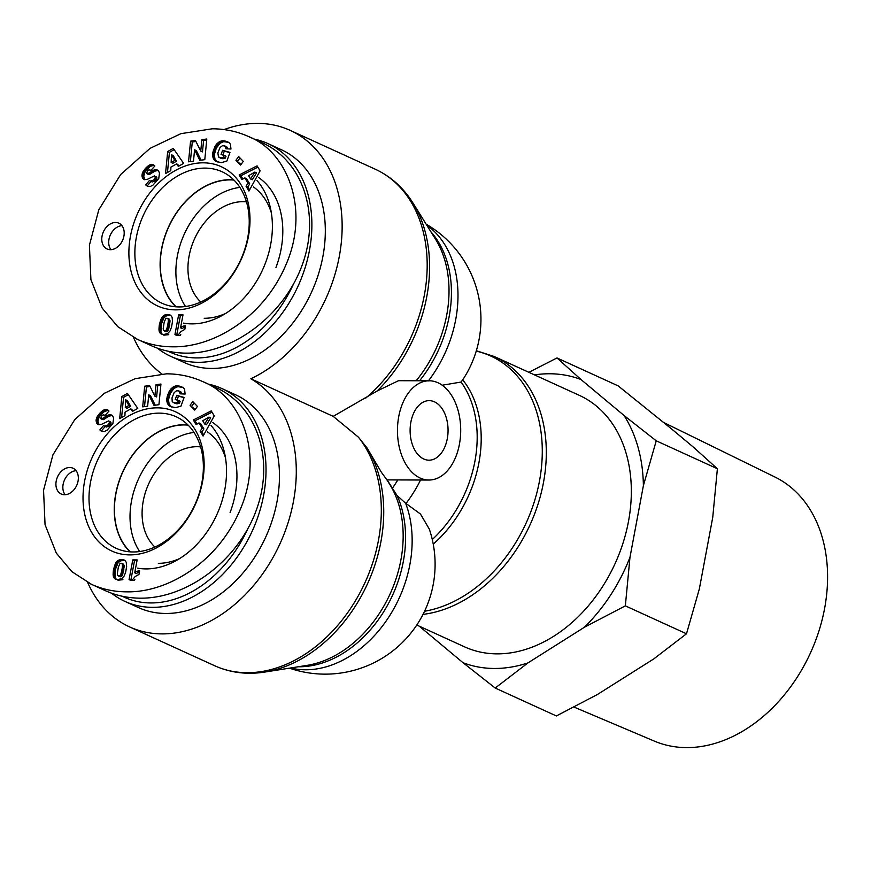 <?xml version="1.0" encoding="UTF-8"?>
<svg xmlns="http://www.w3.org/2000/svg" width="871" height="871" viewBox="0 0 871 871"><rect width="100%" height="100%" fill="white"/><g stroke="black" fill="none" stroke-linecap="round" stroke-linejoin="round"><path stroke-width="1.31" d="M188.136 425.124A71.945 53.262 -65.5 0 0 115.897 493.857A71.945 53.262 -65.5 0 0 130.28 551.855M194.026 432.419A71.945 53.262 -65.5 0 0 131.51 500.977A71.945 53.262 -65.5 0 0 139.654 551.528M111.564 593.205A116.954 86.577 -65.5 0 0 124.934 601.415A116.954 86.577 -65.5 0 0 263.619 495.294A116.954 86.577 -65.5 0 0 222.072 388.618A116.954 86.577 -65.5 0 0 208.289 384.122M247.31 529.775A113.415 83.954 114.5 0 1 122.267 596.254M124.934 601.415L138.369 607.544A116.954 86.577 -65.5 0 0 277.054 501.424A116.954 86.577 -65.5 0 0 235.508 394.759L222.072 388.618M230.096 512.54A82.93 61.395 -65.5 0 0 212.742 422.533M129.953 551.833A72.162 53.425 114.5 0 1 121.788 473.998A72.162 53.425 114.5 0 1 184.304 424.732A72.162 53.425 114.5 0 1 187.907 424.896M207.538 431.94A72.162 53.425 114.5 0 1 225.513 457.95M179.568 558.594A72.162 53.425 114.5 0 1 158.37 563.319M134.711 572.824A8.34 6.173 114.5 0 1 139.632 570.886L138.968 574.435L135.136 576.558L132.653 579.629L129.071 579.618L132.773 559.89L137.139 559.901L134.711 572.824L136.453 573.619A8.34 6.173 -65.5 0 1 139.436 571.899M136.987 560.684L134.504 560.674L130.813 580.402L134.384 580.413L134.896 579.585M132.773 559.89L134.504 560.674M129.071 579.618L130.813 580.402M119.85 563.777L118.314 567.239L117.313 573.869L117.727 575.481L120.459 576.787L122.561 574.816L124.172 566.063L123.257 564.06L121.102 563.199L119.85 563.777M118.271 575.916L120.459 576.787M118.728 575.992L121.232 576.591M119.49 575.796L120.154 575.219L121.886 576.014M120.154 575.219L120.536 574.642L122.267 575.437M120.536 574.642L120.819 574.022L122.561 574.816M120.819 574.022L121.102 573.227L122.833 574.011M121.102 573.227L121.374 572.247L123.116 573.042M121.374 572.247L121.657 571.093L123.388 571.877M121.657 571.093L121.929 569.743L123.66 570.538M121.929 569.743L123.682 570.418M121.951 569.623L122.19 568.262L123.922 569.057M122.19 568.262L122.343 567.097L124.074 567.881M122.343 567.097L122.43 566.096L124.172 566.879M122.43 566.096L122.441 565.279L124.172 566.063M122.441 565.279L122.376 564.637L124.107 565.431M122.376 564.637L124.096 565.355M122.365 564.56L122.049 563.722L123.791 564.506M116.333 562.024L119.033 559.977L121.777 559.52L124.771 560.282L126.23 562.241L126.643 566.477L125.674 572.127L124.226 575.927L121.896 578.486L117.912 579.585L114.732 578.649L113.165 575.339L113.404 570.244L115.876 562.688L116.333 562.024L118.064 562.818L115.495 569.22L115.048 577.038L115.919 578.888L117.966 580.184L122.898 579.694M115.876 562.688L117.607 563.472M115.462 563.439L117.193 564.223M115.07 564.256L116.801 565.039M114.7 565.17L116.431 565.965M114.362 566.161L116.093 566.956M114.047 567.25L115.778 568.044M113.763 568.425L115.495 569.22M113.513 569.678L115.244 570.472M113.404 570.244L115.135 571.038M113.252 571.256L114.994 572.051M113.165 572.258L114.896 573.053M113.11 573.238L114.841 574.033M113.099 574.196L114.83 574.991M113.088 574.327L114.83 575.121M113.165 575.339L114.896 576.123M113.306 576.21L115.037 576.994M113.6 577.059L115.331 577.854M114.003 577.832L115.734 578.616M114.188 578.094L115.919 578.888M114.732 578.649L116.453 579.433M123.486 559.715L124.814 560.314M124.967 560.456L120.764 560.772L118.064 562.818M122.691 559.563L124.422 560.358M121.777 559.52L123.519 560.314M121.69 559.52L123.432 560.314M120.742 559.574L122.473 560.369M119.86 559.726L121.592 560.521M119.033 559.977L120.764 560.772M118.271 560.336L120.013 561.12M117.574 560.772L119.316 561.566M116.943 561.316L118.685 562.111M116.387 561.958L118.118 562.753M157.346 407.846A76.55 56.669 -65.5 0 0 85.63 517.962A76.55 56.669 -65.5 0 0 187.798 518.267A76.55 56.669 -65.5 0 0 157.346 407.846M64.585 494.739A14.176 10.496 114.5 0 1 61.242 494.02A14.176 10.496 114.5 0 1 57.584 476.764A14.176 10.496 114.5 0 1 73.012 468.228A14.176 10.496 114.5 0 1 77.497 483.351A14.176 10.496 114.5 0 1 64.585 494.739M194.712 410.078L190.074 405.276L192.807 401.629L197.434 406.419L194.712 410.078M110.661 414.661L112.37 415.543L113.655 417.906L112.892 423.556L107.133 430.143L104.335 431.559L102.201 431.395A8.351 6.184 114.5 0 1 101.482 431.145A8.351 6.184 114.5 0 1 99.86 429.904L103.66 425.418L104.672 426.257L107.971 424.928L109.18 422.968A1.775 1.306 -65.5 0 0 108.505 420.933L101.613 424.319L98.303 424.602L96.202 421.662L97.487 416.142L101.951 411.199L105.924 409.37L108.984 411.047L104.912 415.565L103.311 414.825L101.831 415.619L100.677 418.624L101.961 418.744L109.125 414.727L112.054 415.293M119.686 418.613L121.831 396.555L127.427 393.398L137.77 408.412L132.403 411.439L130.89 408.847L125.054 412.146L124.923 415.663L119.686 418.613M214.266 415.859L203.106 436.033L200.188 431.265L202.148 428.107L198.98 422.925L196.138 424.634L193.297 419.974L211.228 410.894L214.266 415.859M166.807 399.321L169.159 391.46L173.089 387.051L176.051 385.886L179.132 386.038L182.975 387.486L184.565 389.217L185.109 394.062L180.112 393.823L179.317 391.231L176.715 390.633L174.156 392.603L172.001 397.927L172.208 401.389L173.209 402.456L175.583 402.946L177.717 402.38L178.403 400.464L175.213 399.549L176.737 395.325L184.119 397.437L181.005 406.093L175.615 407.661L170.629 406.594L167.722 404.002L166.807 399.321L168.539 400.116L169.116 404.057L171.652 407.007M148.734 394.857L147.635 406.202L142.681 406.855L144.695 386.201L149.594 385.559L154.886 396.131L155.996 384.699L160.95 384.046L158.936 404.699L153.982 405.353L148.734 394.857L150.465 395.652L155.245 405.189M160.852 385.08L157.727 385.494L156.617 396.926L154.886 396.131M155.996 384.699L157.727 385.494M150.073 386.517L146.426 386.996L144.521 406.615M144.695 386.201L146.426 386.996M166.873 398.395L168.615 399.179L168.539 400.116M166.797 400.235L168.528 401.019M166.818 400.682L168.549 401.477M166.927 401.618L168.658 402.402M167.112 402.478L168.843 403.262M167.374 403.262L169.116 404.057M167.722 404.002L169.464 404.786M168.157 404.667L169.899 405.461M168.332 404.873L170.063 405.657M168.789 405.374L170.531 406.169M169.333 405.832L171.064 406.626M169.943 406.234L171.62 406.997M184.021 397.709L178.468 396.12L177.042 400.072M176.737 395.325L178.468 396.12M178.403 400.464L180.145 401.259L179.448 403.175L176.541 403.741L173.209 402.456M177.717 402.38L179.448 403.175M177.227 402.554L178.969 403.349M176.399 402.805L178.13 403.6M175.681 402.935L177.423 403.73M175.583 402.946L177.314 403.741M174.799 402.946L176.541 403.741M174.037 402.805L175.768 403.6M173.939 402.783L175.67 403.567M178.686 390.818L181.059 392.026L181.843 393.91M179.317 391.231L181.059 392.026M179.785 391.787L181.516 392.581M179.905 392.015L181.636 392.81M180.112 392.843L181.843 393.638M182.823 387.399L177.782 386.67L174.091 388.368L170.422 393.159L168.615 399.179M180.885 386.528L182.616 387.323M179.981 386.256L181.712 387.04M179.132 386.038L180.874 386.833M178.305 385.897L180.036 386.68M177.521 385.809L179.252 386.604M176.759 385.809L178.501 386.604M176.051 385.886L177.782 386.67M175.387 386.016L177.118 386.811M174.657 386.267L176.388 387.051M173.862 386.615L175.594 387.41M173.089 387.051L174.821 387.845M172.36 387.573L174.091 388.368M171.663 388.172L173.394 388.967M170.988 388.869L172.719 389.664M170.781 389.087L172.523 389.881M170.204 389.827L171.946 390.611M169.66 390.622L171.391 391.406M169.159 391.46L170.89 392.255M168.691 392.375L170.422 393.159M168.255 393.333L169.987 394.117M167.853 394.356L169.584 395.14M167.82 394.432L169.551 395.227M167.493 395.467L169.224 396.251M167.221 396.468L168.952 397.263M167.014 397.437L168.745 398.232M204.707 424.003L206.438 424.787L210.684 417.906L208.953 417.111L202.725 420.758L204.707 424.003L208.953 417.111M212.012 412.168L195.028 420.769L197.053 424.079M193.297 419.974L195.028 420.769M198.98 422.925L200.711 423.72L203.879 428.891L201.93 432.049L203.705 434.956M202.148 428.107L203.879 428.891M200.188 431.265L201.93 432.049M130.672 406.245L127.373 400.606L125.642 399.811L125.293 407.508L127.024 408.303L130.672 406.245L128.941 405.451L125.642 399.811M125.293 407.508L128.941 405.451M121.831 396.555L123.562 397.35L121.602 417.536M130.89 408.847L133.361 410.905M128.309 394.672L123.562 397.35M112.25 415.445L109.147 416.153L103.126 419.724L101.308 418.94M109.931 414.618L111.673 415.413M109.125 414.727L110.857 415.521M108.254 414.999L109.986 415.783M108.015 415.086L109.746 415.881M107.416 415.358L109.147 416.153M106.741 415.717L108.472 416.512M105.979 416.164L107.71 416.948M105.141 416.676L106.883 417.47M104.237 417.274L105.968 418.069M102.832 418.232L104.574 419.027M101.961 418.744L103.693 419.539M101.395 418.929L103.126 419.724M104.259 415.032L105.053 415.402M106.61 409.457L107.971 410.078M108.146 410.23L103.682 411.983L99.218 416.937L97.846 421.205L99.142 424.776M105.924 409.37L107.656 410.165M105.206 409.446L106.937 410.241M104.836 409.533L106.578 410.328M104.161 409.795L105.903 410.579M103.453 410.143L105.184 410.938M102.713 410.622L104.455 411.406M101.951 411.199L103.682 411.983M101.134 411.885L102.865 412.68M100.307 412.691L102.049 413.485M100.034 412.963L101.765 413.758M99.261 413.801L100.992 414.596M98.575 414.607L100.307 415.402M97.988 415.391L99.719 416.186M97.487 416.142L99.218 416.937M97.084 416.871L98.826 417.655M96.746 417.601L98.477 418.396M96.409 418.581L98.14 419.376M96.191 419.517L97.922 420.312M96.115 420.41L97.846 421.205M96.115 420.737L97.846 421.52M96.202 421.662L97.933 422.457M96.42 422.489L98.151 423.284M96.768 423.23L98.51 424.025M97.138 423.742L98.869 424.525M97.683 424.253L98.63 424.678M108.614 420.987L110.247 421.727A1.949 1.437 114.5 0 1 110.922 423.763L109.713 425.723L106.404 427.051L104.672 426.257M109.093 421.477L110.835 422.272M109.256 422.01L110.998 422.794M109.18 422.968L110.922 423.763M109.093 423.273L110.824 424.068M108.657 424.101L110.388 424.896M107.971 424.928L109.713 425.723M105.162 426.485L101.591 430.699A8.351 6.184 -65.5 0 0 102.386 431.45M99.86 429.904L101.591 430.699M190.074 405.276L195.137 409.512M194.113 402.979L191.816 406.071M76.082 470.699A14.176 10.496 -65.5 0 0 64.519 479.932A14.176 10.496 -65.5 0 0 65.107 494.728M159.186 413.137A72.293 53.512 114.5 0 1 176.378 416.861A72.293 53.512 114.5 0 1 194.875 504.766A72.293 53.512 114.5 0 1 116.333 548.382A72.293 53.512 114.5 0 1 93.273 471.32A72.293 53.512 114.5 0 1 159.186 413.137M90.366 583.82L105.413 590.701C116.257 595.622 127.972 598.105 140.547 598.181C187.875 598.508 238.589 559.759 256.51 509.579C274.757 459.463 257.217 406.213 216.411 387.824M137.476 568.142A82.93 61.395 -65.5 0 0 214.418 519.628A82.93 61.395 -65.5 0 0 211.076 425.549M233.994 180.09A71.945 53.262 -65.5 0 0 161.756 248.823A71.945 53.262 -65.5 0 0 176.138 306.821M239.884 187.396A71.945 53.262 -65.5 0 0 177.368 255.943A71.945 53.262 -65.5 0 0 185.512 306.494M157.411 348.171A116.954 86.577 -65.5 0 0 170.792 356.381A116.954 86.577 -65.5 0 0 309.477 250.26A116.954 86.577 -65.5 0 0 267.93 143.584A116.954 86.577 -65.5 0 0 254.147 139.088M293.168 284.741A113.415 83.954 114.5 0 1 168.125 351.22M170.792 356.381L184.227 362.51A116.954 86.577 -65.5 0 0 322.912 256.39A116.954 86.577 -65.5 0 0 281.366 149.725L267.93 143.584M275.955 267.506A82.93 61.395 -65.5 0 0 258.6 177.499M175.811 306.799A72.162 53.425 114.5 0 1 167.646 228.964A72.162 53.425 114.5 0 1 230.162 179.698A72.162 53.425 114.5 0 1 233.755 179.862M253.396 186.906A72.162 53.425 114.5 0 1 271.371 212.916M225.426 313.56A72.162 53.425 114.5 0 1 204.228 318.285M180.569 327.801A8.34 6.173 114.5 0 1 185.49 325.852L184.826 329.401L180.994 331.524L178.511 334.595L174.929 334.584L178.62 314.856L182.997 314.867L180.569 327.801L182.311 328.585A8.34 6.173 -65.5 0 1 185.294 326.865M182.845 315.65L180.362 315.65L176.671 335.379L180.243 335.389L180.754 334.562M178.62 314.856L180.362 315.65M174.929 334.584L176.671 335.379M165.708 318.742L164.173 322.205L163.171 328.835L163.585 330.447L166.317 331.753L167.744 330.98L168.691 328.977L170.03 321.04L169.116 319.026L166.96 318.165L165.708 318.742M164.129 330.882L166.317 331.753M164.586 330.969L167.09 331.557M165.348 330.773L166.013 330.196L167.744 330.98M166.013 330.196L166.394 329.608L168.125 330.403M166.394 329.608L166.677 328.998L168.408 329.782M166.677 328.998L166.96 328.193L168.691 328.977M166.96 328.193L167.232 327.213L168.963 328.008M167.232 327.213L167.515 326.059L169.246 326.843M167.515 326.059L167.787 324.709L169.518 325.504M167.787 324.709L169.54 325.384M167.809 324.589L168.038 323.239L169.78 324.023M168.038 323.239L168.201 322.063L169.932 322.858M168.201 322.063L168.288 321.061L170.019 321.856M168.288 321.061L168.299 320.245L170.03 321.04M168.299 320.245L168.234 319.613L169.965 320.397M168.234 319.613L169.954 320.321M168.212 319.526L167.907 318.688L169.638 319.483M162.18 316.99L164.88 314.943L167.635 314.496L170.629 315.248L172.088 317.207L172.502 321.443L171.533 327.093L170.085 330.893L167.744 333.451L163.77 334.551L160.591 333.615L159.012 330.305L159.262 325.21L161.734 317.654L162.18 316.99L163.922 317.784L161.353 324.186L160.906 332.003L161.777 333.854L163.824 335.15L168.756 334.66M161.734 317.654L163.465 318.448M161.32 318.405L163.051 319.189M160.917 319.221L162.659 320.005M160.558 320.136L162.289 320.931M160.21 321.127L161.952 321.922M159.905 322.226L161.636 323.01M159.622 323.391L161.353 324.186M159.371 324.643L161.102 325.438M159.262 325.21L160.993 326.004M159.11 326.233L160.841 327.017M159.023 327.235L160.754 328.019M158.968 328.204L160.7 328.998M158.958 329.173L160.689 329.957M158.947 329.303L160.689 330.087M159.012 330.305L160.754 331.089M160.906 332.003L159.175 331.209L160.895 331.96M159.458 332.036L161.189 332.82M159.861 332.798L161.592 333.593M160.046 333.06L161.777 333.854M160.591 333.615L162.3 334.399M169.344 314.681L170.672 315.291M170.825 315.422L166.622 315.738L163.922 317.784M168.549 314.529L170.281 315.324M167.635 314.496L169.366 315.28M167.548 314.496L169.29 315.28M166.601 314.54L168.332 315.335M165.719 314.692L167.45 315.487M164.88 314.943L166.622 315.738M164.129 315.302L165.86 316.086M163.432 315.748L165.163 316.532M162.801 316.282L164.543 317.077M162.235 316.924L163.977 317.719M203.204 162.823A76.55 56.669 -65.5 0 0 131.488 272.928A76.55 56.669 -65.5 0 0 233.657 273.244A76.55 56.669 -65.5 0 0 203.204 162.823M110.443 249.705A14.176 10.496 114.5 0 1 107.1 248.986A14.176 10.496 114.5 0 1 103.442 231.74A14.176 10.496 114.5 0 1 118.87 223.194A14.176 10.496 114.5 0 1 123.355 238.316A14.176 10.496 114.5 0 1 110.443 249.705M240.57 165.044L235.932 160.253L238.665 156.595L243.292 161.385L240.57 165.044M156.519 169.627L158.228 170.509L159.513 172.883L158.751 178.533L152.991 185.109L150.193 186.525L148.059 186.372A8.351 6.184 114.5 0 1 147.341 186.111A8.351 6.184 114.5 0 1 145.718 184.881L149.518 180.384L150.531 181.222L153.829 179.905L155.038 177.934A1.775 1.306 -65.5 0 0 154.363 175.909L147.471 179.284L144.161 179.568L142.049 176.628L143.345 171.108L147.809 166.165L151.783 164.336L154.842 166.013L150.759 170.531L149.17 169.791L147.689 170.585L146.535 173.59L147.82 173.721L154.984 169.703L157.912 170.259M165.534 173.59L167.689 151.521L173.285 148.364L183.629 163.378L178.25 166.415L176.748 163.824L170.912 167.112L170.781 170.629L165.534 173.59M260.124 170.825L248.964 190.999L246.047 186.231L248.006 183.073L244.838 177.902L241.996 179.6L239.155 174.951L257.087 165.86L260.124 170.825M212.666 154.287L215.006 146.426L219.721 141.581L224.99 141.004L228.833 142.452L230.423 144.183L230.967 149.028L225.97 148.789L225.175 146.197L222.573 145.599L220.004 147.569L217.859 152.904L218.49 156.954L221.441 157.912L223.575 157.346L224.261 155.43L221.071 154.515L222.595 150.291L229.977 152.403L226.852 161.07L221.474 162.627L216.487 161.571L213.58 158.968L212.666 154.287L214.397 155.082L214.963 159.023L217.51 161.973M194.592 149.823L193.482 161.168L188.539 161.821L190.553 141.178L195.452 140.525L200.744 151.097L201.854 139.676L206.808 139.012L204.794 159.665L199.84 160.318L194.592 149.823L196.323 150.618L201.103 160.155M206.71 140.046L203.585 140.46L202.475 151.892L200.744 151.097M201.854 139.676L203.585 140.46M195.931 141.483L192.284 141.962L190.379 161.581M190.553 141.178L192.284 141.962M212.731 153.361L214.473 154.156L214.397 155.082M212.655 155.201L214.386 155.996M212.676 155.659L214.408 156.442M212.785 156.584L214.516 157.379M212.97 157.444L214.702 158.239M213.232 158.228L214.963 159.023M213.58 158.968L215.322 159.763M214.016 159.633L215.758 160.427M214.19 159.839L215.921 160.634M214.647 160.34L216.378 161.135M215.191 160.797L216.923 161.592M215.801 161.2L217.478 161.962M229.879 152.675L224.326 151.086L222.9 155.038M222.595 150.291L224.326 151.086M224.261 155.43L226.003 156.225L225.306 158.141L222.399 158.707L219.067 157.422M223.575 157.346L225.306 158.141M223.085 157.531L224.816 158.315M222.247 157.782L223.989 158.566M221.539 157.901L223.27 158.696M221.441 157.912L223.172 158.707M220.657 157.912L222.399 158.707M219.895 157.771L221.626 158.566M219.797 157.749L221.528 158.544M224.533 145.795L226.906 146.992L227.701 148.876M225.175 146.197L226.906 146.992M225.643 146.753L227.375 147.547M225.763 146.981L227.494 147.776M225.959 147.809L227.701 148.603M228.681 142.365L223.64 141.646L219.949 143.334L216.28 148.135L214.473 154.156M226.743 141.494L228.474 142.289M225.829 141.222L227.571 142.017M224.99 141.004L226.732 141.799M224.163 140.862L225.894 141.657M223.368 140.786L225.11 141.57M222.617 140.775L224.348 141.57M221.909 140.852L223.64 141.646M221.245 140.993L222.976 141.777M220.515 141.233L222.247 142.017M219.721 141.581L221.452 142.376M218.948 142.027L220.679 142.811M218.218 142.539L219.949 143.334M217.51 143.149L219.252 143.933M216.846 143.835L218.577 144.63M216.639 144.053L218.381 144.847M216.062 144.793L217.804 145.577M215.518 145.588L217.249 146.372M215.006 146.426L216.748 147.221M214.538 147.341L216.28 148.135M214.103 148.299L215.845 149.093M213.711 149.322L215.442 150.106M213.678 149.398L215.409 150.193M213.351 150.433L215.083 151.227M213.079 151.434L214.81 152.229M212.862 152.403L214.604 153.198M250.565 178.969L252.296 179.753L256.542 172.872L254.811 172.077L248.583 175.724L250.565 178.969L254.811 172.077M257.87 167.134L240.886 175.735L242.911 179.056M239.155 174.951L240.886 175.735M244.838 177.902L246.569 178.686L249.737 183.868L247.789 187.025L249.563 189.922M248.006 183.073L249.737 183.868M246.047 186.231L247.789 187.025M176.53 161.211L173.231 155.571L171.5 154.777L171.141 162.474L172.883 163.269L176.53 161.211L174.788 160.416L171.5 154.777M171.141 162.474L174.788 160.416M167.689 151.521L169.42 152.316L167.461 172.502M176.748 163.824L179.208 165.871M174.167 149.638L169.42 152.316M158.108 170.411L155.005 171.119L148.985 174.69L147.166 173.906M155.789 169.584L157.52 170.378M154.984 169.703L156.715 170.487M154.102 169.965L155.844 170.76M153.873 170.063L155.604 170.847M153.274 170.324L155.005 171.119M152.588 170.683L154.33 171.478M151.837 171.13L153.568 171.925M150.999 171.641L152.73 172.436M150.084 172.24L151.826 173.035M148.691 173.198L150.422 173.993M147.82 173.721L149.551 174.505M147.243 173.895L148.985 174.69M150.117 170.008L150.912 170.368M152.469 164.423L153.829 165.044M154.004 165.196L150.302 166.383L145.076 171.903L143.704 176.171L145 179.742M151.783 164.336L153.514 165.131M151.064 164.412L152.795 165.207M150.694 164.499L152.436 165.294M150.019 164.761L151.761 165.544M149.311 165.109L151.042 165.904M148.571 165.588L150.302 166.383M147.809 166.165L149.54 166.96M146.992 166.851L148.723 167.646M146.165 167.657L147.907 168.451M145.893 167.94L147.624 168.724M145.119 168.778L146.851 169.562M144.434 169.584L146.165 170.368M143.835 170.357L145.577 171.151M143.345 171.108L145.076 171.903M142.942 171.837L144.673 172.632M142.604 172.578L144.336 173.362M142.256 173.547L143.998 174.342M142.038 174.483L143.78 175.278M141.962 175.376L143.704 176.171M141.973 175.702L143.704 176.497M142.049 176.628L143.791 177.423M142.278 177.466L144.009 178.25M142.626 178.196L144.357 178.991M142.996 178.707L144.728 179.491M143.541 179.219L144.488 179.644M156.149 176.715L156.094 176.693A1.949 1.437 114.5 0 1 156.78 178.729L155.571 180.689L152.262 182.017L150.531 181.222M154.951 176.443L156.693 177.238M155.114 176.976L156.856 177.76M155.038 177.934L156.78 178.729M154.951 178.239L156.682 179.034M154.515 179.067L156.247 179.862M153.829 179.905L155.571 180.689M151.021 181.451L147.449 185.665A8.351 6.184 -65.5 0 0 148.244 186.416M145.718 184.881L147.449 185.665M235.932 160.253L240.984 164.477M239.971 157.956L237.674 161.037M121.94 225.665A14.176 10.496 -65.5 0 0 110.377 234.898A14.176 10.496 -65.5 0 0 110.965 249.694M205.044 168.103A72.293 53.512 114.5 0 1 222.236 171.827A72.293 53.512 114.5 0 1 240.734 259.743A72.293 53.512 114.5 0 1 162.191 303.348A72.293 53.512 114.5 0 1 139.131 226.286A72.293 53.512 114.5 0 1 205.044 168.103M136.224 338.786L151.271 345.678C162.115 350.588 173.819 353.071 186.405 353.147C233.733 353.474 284.447 314.725 302.368 264.544C320.615 214.429 303.075 161.179 262.269 142.79L248.573 136.562C237.26 131.445 225.175 128.854 212.306 128.788L180.907 133.666L150.073 148.342L120.634 174.559L98.793 209.813L89.408 245.219L90.911 279.645L102.168 308.094L117.77 326.658L137.411 339.342C148.353 344.285 160.057 346.767 172.534 346.81C213.809 347.66 263.771 317.153 286.004 264.675C310.228 209.171 287.343 151.619 248.573 136.562M183.335 323.108A82.93 61.395 -65.5 0 0 260.277 274.594A82.93 61.395 -65.5 0 0 256.934 180.515M422.239 380.769L428.978 380.91M387.323 480.498A110.138 81.536 114.5 0 1 392.375 488.261L397.089 495.545L405.614 503.22A109.866 81.341 114.5 0 1 386.071 621.11A109.866 81.341 114.5 0 1 290.511 667.992M428.935 480.03A49.614 31.628 90.2 0 0 437.253 478.31A49.614 31.628 90.2 0 0 460.705 430.873A49.614 31.628 90.2 0 0 438.004 382.772A49.614 31.628 90.2 0 0 429.229 380.79A49.614 31.628 90.2 0 0 397.459 430.318A49.614 31.628 90.2 0 0 428.935 480.03L386.898 479.899L381.313 472.158L367.137 448.097M386.953 479.899L389.675 484.265A110.878 82.081 114.5 0 1 390.11 593.902A110.878 82.081 114.5 0 1 306.995 665.379L264.74 672.074A137.204 101.569 -65.5 0 0 367.595 583.614A137.204 101.569 -65.5 0 0 367.05 447.955L358.427 437.177L333.201 416.36L377.219 390.948L398.504 380.703L429.229 380.79M442.218 385.222L461.086 382.053L462.719 379.843A110.878 82.081 -65.5 0 1 433.235 544.114M405.614 503.22L420.475 514.042L429.338 529.165A109.866 109.866 0 0 1 289.455 668.155M423.012 614.382A138.217 102.321 -65.5 0 0 540.053 497.341A138.217 102.321 -65.5 0 0 494.358 356.566L579.389 395.38A138.217 102.321 114.5 0 1 615.078 563.613A138.217 102.321 114.5 0 1 464.591 646.859L416.774 625.03M161.886 373.92A138.217 102.321 114.5 0 1 133.524 337.447M224.076 129.583A138.217 102.321 114.5 0 1 290.195 130.378A138.217 102.321 114.5 0 1 340.115 251.708A138.217 102.321 114.5 0 1 250.837 378.754L333.201 416.36M434.433 401.825A29.766 18.977 -89.8 0 1 447.857 434.64A29.766 18.977 -89.8 0 1 428.989 460.182A29.766 18.977 -89.8 0 1 410.11 430.35A29.766 18.977 -89.8 0 1 429.174 400.638A29.766 18.977 -89.8 0 1 434.433 401.825M200.755 301.987A56.702 41.982 114.5 0 1 193.7 240.777A56.702 41.982 114.5 0 1 242.987 201.669A56.702 41.982 114.5 0 1 246.46 201.854M154.896 547.021A56.702 41.982 114.5 0 1 148.756 483.721A56.702 41.982 114.5 0 1 200.613 446.888M87.666 582.47A138.217 102.321 -65.5 0 0 129.539 626.891A138.217 102.321 -65.5 0 0 277.925 548.099A138.217 102.321 -65.5 0 0 250.837 378.754M495.207 688.036L463.013 662.7A153.448 113.6 -65.5 0 0 527.946 662.907L495.207 688.036L556.362 715.951L597.299 694.568L653.762 658.922L686.5 633.783L699.348 588.938L712.75 517.33L717.388 468.74L693.392 447.15L671.868 429.174L618.138 385.864L556.983 357.948L580.979 379.527L624.039 415.489L656.233 440.813L717.388 468.74M656.233 440.813L643.386 485.67L629.983 557.266L625.345 605.868L686.5 633.783M528.882 372.32L556.983 357.948M419.702 626.369A153.448 113.6 -65.5 0 0 419.953 626.75L419.299 626.184M580.979 379.527A153.448 113.6 -65.5 0 0 534.511 374.889M643.386 485.67A153.448 113.6 -65.5 0 0 624.039 415.489M625.345 605.868L584.397 627.251A153.448 113.6 -65.5 0 0 629.983 557.266M584.397 627.251L527.946 662.907M463.013 662.7L419.953 626.75M664.116 422.707L775.005 477.058A145.185 107.481 114.5 0 1 818.49 632.379A145.185 107.481 114.5 0 1 686.642 747.601A145.185 107.481 114.5 0 1 654.448 741.145L574.011 707.067M113.317 576.243L115.048 577.038M103.235 417.96L104.966 418.744M202.714 381.596C191.402 376.479 179.317 373.877 166.448 373.822L135.049 378.7L104.215 393.376L74.775 419.593L52.935 454.847L43.55 490.253L45.052 524.68L56.321 553.118L71.912 571.681L91.553 584.376C102.495 589.308 114.199 591.801 126.676 591.845C167.951 592.683 217.913 562.187 240.156 509.698C264.37 454.205 241.485 396.653 202.714 381.596L202.573 381.531M149.093 172.926L150.825 173.71M377.219 390.948A137.204 101.569 -65.5 0 0 412.908 202.921L435.533 239.231A110.878 82.081 114.5 0 1 416.175 380.758M419.593 380.769A109.866 81.341 -65.5 0 0 430.818 231.686M426.703 225.066A109.866 81.341 114.5 0 1 428.532 380.725M298.209 666.772A109.866 81.341 -65.5 0 0 386.191 607.599A109.866 81.341 -65.5 0 0 397.089 495.545M367.257 448.293L367.05 447.955A137.204 101.569 -65.5 0 0 366.658 447.346M397.797 479.932A95.69 70.845 114.5 0 1 392.375 488.261M461.086 382.053A109.866 81.341 114.5 0 1 432.277 539.53M406.049 503.427A109.866 81.341 -65.5 0 0 420.551 480.008M476.23 351.1A137.204 101.569 114.5 0 1 539.095 483.046A137.204 101.569 114.5 0 1 424.547 611.257M290.195 130.378L375.227 169.192A138.217 102.321 114.5 0 1 427.051 271.556A138.217 102.321 114.5 0 1 365.733 398.134M358.427 437.177A138.217 102.321 114.5 0 1 353.31 604.234A138.217 102.321 114.5 0 1 214.571 665.705L129.539 626.891M108.559 420.954L110.29 421.749M216.454 387.845L202.584 381.509M494.358 356.566L476.35 350.73M375.227 169.192C390.785 176.421 403.338 187.657 412.908 202.921M264.74 672.074C246.939 674.851 230.216 672.728 214.571 665.705M462.261 380.54A109.866 109.866 0 0 0 426.137 224.163"/></g></svg>
